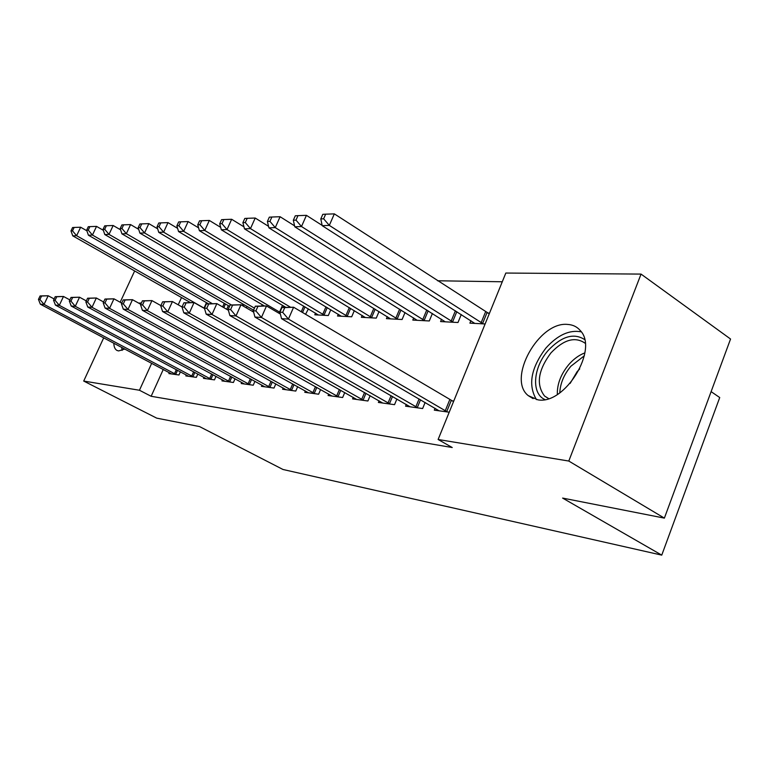 <?xml version="1.0" encoding="UTF-8"?>
<svg xmlns="http://www.w3.org/2000/svg" width="769" height="769" viewBox="0 0 769 769"><rect width="100%" height="100%" fill="white"/><g stroke="black" fill="none" stroke-linecap="round" stroke-linejoin="round"><path stroke-width="1.15" d="M537.819 399.813L528.216 395.612C506.877 378.906 538.752 321.336 567.56 324.422C572.79 324.72 577.019 326.748 580.249 330.526C599.003 349.337 564.734 405.186 537.819 399.813M124.838 349.049L118.618 350.933L117.042 350.472C114.994 349.376 113.918 346.944 113.822 343.195M138.66 303.111L141.429 302.986M502.282 281.771L437.551 280.772M505.829 273.043L641.048 274.091L568.791 461.044L438.119 439.493L505.829 273.043M568.791 461.044L664.378 518.123L730.55 339.023L641.048 274.091M711.114 391.632L719.726 397.544L661.753 555.131L283.011 469.494L199.507 426.564L156.693 418.134L83.706 381.059L103.709 337.831M441.541 319.279L440.589 321.567L457.988 322.509L461.265 314.531M406.311 404.446L405.59 406.186L422.633 408.541L425.122 402.475M387.288 316.645L386.432 318.654L402.091 319.5L405.023 312.531M353.24 397.362L352.596 398.89L367.909 400.995L370.129 395.708M338.293 314.252L337.524 316.03L351.693 316.79L354.317 310.638M305.36 390.95L304.784 392.305L318.626 394.209L320.615 389.547M308.379 308.869L305.572 314.31M261.95 385.134L261.431 386.336L274.004 388.066L275.802 383.923M253.28 310.042L252.645 311.464L253.482 311.512M222.424 379.819L221.943 380.895L233.42 382.472L235.045 378.771M228.335 305.649L226.711 309.292M186.261 374.945L185.829 375.916L196.335 377.368L197.825 374.042M163.268 369.447L151.147 396.285L452.239 447.529L438.119 439.493M169.324 372.667L168.901 373.59L178.975 374.974L180.398 371.812M203.948 377.329L203.497 378.348L214.464 379.867L216.022 376.358M247.032 306.418L246.378 307.898M241.735 382.414L241.235 383.548L253.241 385.202L254.952 381.289M278.272 312.839L280.118 312.945M283.136 387.97L282.588 389.249L295.777 391.065L297.661 386.672M315.53 313.127L314.8 314.809L328.305 315.53L330.795 309.744M328.699 394.084L328.084 395.516L342.638 397.515L344.743 392.555M362.18 315.415L361.372 317.309L376.262 318.106L379.03 311.57M379.069 400.812L378.386 402.447L394.535 404.667L396.891 399.005M413.703 317.933L412.809 320.077L429.304 320.961L432.389 313.512M435.071 408.281L434.302 410.146L449.221 412.203M451.932 400.812L453.758 401.043M470.907 320.692L469.897 323.143L485.114 323.96M487.681 313.012L489.536 313.098M120.175 302.236L134.642 270.957M151.147 396.285L139.458 390.248L83.706 381.059M664.378 518.123L562.61 498.081L661.753 555.131M181.522 297.545L178.225 304.812M151.685 363.304L139.458 390.248M40.094 295.95L38.45 299.41L39.93 299.487L41.574 296.027L40.094 295.95L48.168 295.748L44.064 304.418L176.236 374.599M39.93 299.487L44.064 304.418L40.353 304.197L171.593 373.955M41.574 296.027L48.168 295.748L54.128 298.949M38.45 299.41L40.353 304.197M86.859 230.777L80.639 227.22L76.621 235.708L72.767 235.862L190.058 302.38M204.487 308.34L76.621 235.708L72.517 230.844L74.132 227.451L72.594 227.537L70.988 230.921L72.517 230.844M72.767 235.862L70.988 230.921M74.132 227.451L80.639 227.22M55.205 296.671L53.532 300.208L55.08 300.294L56.752 296.747L55.205 296.671L63.491 296.469L59.309 305.331L193.471 376.973M55.08 300.294L59.309 305.331L55.435 305.101L188.636 376.301M56.752 296.747L63.491 296.469L69.864 299.9M53.532 300.208L55.435 305.101M71.027 297.42L69.325 301.044L70.94 301.131L72.651 297.497L71.027 297.42L79.534 297.219L75.275 306.293L211.475 379.453M70.94 301.131L75.275 306.293L71.219 306.043L206.428 378.752M72.651 297.497L79.534 297.219L86.339 300.91M69.325 301.044L71.219 306.043M103.344 230.306L96.538 226.384L92.443 235.064L88.425 235.227L208.245 303.668M211.879 303.399L92.443 235.064L88.252 230.094L89.886 226.624L88.281 226.711L86.647 230.171L88.252 230.094M88.425 235.227L86.647 230.171M89.886 226.624L96.538 226.384M120.598 229.825L113.168 225.509L109.006 234.382L104.795 234.555L229.547 306.35M231.258 304.88L109.006 234.382L104.709 229.306L106.372 225.75L104.69 225.846L103.027 229.383L104.709 229.306M104.795 234.555L103.027 229.383M106.372 225.75L113.168 225.509M121.694 347.377L122.098 350.414M544.856 399.515C531.071 393.622 533.109 367.38 548.086 350.549C561.524 336.332 573.684 332.65 584.555 339.514M585.171 343.262C575.125 336.274 563.706 339.514 550.883 352.961C538.012 370.322 535.916 384.683 544.587 396.054L548.557 398.582M570.117 383.433L577.173 371.61L579.72 368.937M581.258 331.843C569.464 329.613 557.698 334.996 545.971 347.982C530.956 367.861 527.784 385.067 536.464 399.611M87.599 298.218L85.868 301.919L87.56 302.006L89.3 298.295L87.599 298.218L96.336 297.997L92.011 307.292L230.287 382.039M87.56 302.006L92.011 307.292L87.753 307.033L225.009 381.318M89.3 298.295L96.336 297.997L103.613 301.977M85.868 301.919L87.753 307.033M104.978 299.045L103.209 302.842L104.997 302.928L106.766 299.122L104.978 299.045L113.966 298.824L109.554 308.35L249.973 384.75M104.997 302.928L109.554 308.35L105.084 308.081L244.446 383.991M106.766 299.122L113.966 298.824L121.752 303.111M103.209 302.842L105.084 308.081M138.689 229.345L130.586 224.586L126.347 233.68L121.935 233.863L253.549 310.195M254.452 308.138L126.347 233.68L121.944 228.48L123.636 224.836L121.877 224.933L120.185 228.556L121.944 228.48M121.935 233.863L120.185 228.556M123.636 224.836L130.586 224.586M157.674 228.845L148.85 223.625L144.534 232.94L139.9 233.122L264.238 305.851M279.964 312.31L144.534 232.94L140.006 227.605L141.736 223.885L139.891 223.981L138.16 227.701L140.006 227.605M139.9 233.122L138.16 227.701M141.736 223.885L148.85 223.625M123.232 299.91L121.435 303.803L123.3 303.899L125.107 299.997L123.232 299.91L132.479 299.689L127.981 309.455L270.573 387.595M123.3 303.899L127.981 309.455L123.29 309.167L264.786 386.797M125.107 299.997L132.479 299.689L140.823 304.313M121.435 303.803L123.29 309.167M177.61 228.355L168.007 222.616L163.614 232.161L158.75 232.353L285.357 307.062M290.269 307.062L163.614 232.161L158.981 226.701L160.74 222.885L158.798 222.981L157.039 226.788L158.981 226.701M158.75 232.353L157.039 226.788M160.74 222.885L168.007 222.616M142.419 300.823L140.583 304.822L142.553 304.918L144.389 300.919L142.419 300.823L151.945 300.602L147.36 310.618L292.182 390.565M142.553 304.918L147.36 310.618L142.419 310.32L286.106 389.729M144.389 300.919L151.945 300.602L160.884 305.591M140.583 304.822L142.419 310.32M198.585 227.855L188.145 221.559L183.666 231.334L178.562 231.546L318.404 315.002M324.624 315.338L183.666 231.334L178.908 225.74L180.705 221.828L178.658 221.933L176.87 225.836L178.908 225.74M178.562 231.546L176.87 225.836M180.705 221.828L188.145 221.559M162.624 301.784L160.75 305.889L162.826 305.995L164.701 301.881L162.624 301.784L172.439 301.563L167.767 311.839L314.848 393.69M162.826 305.995L167.767 311.839L162.567 311.522L308.475 392.815M164.701 301.881L172.439 301.563L182.032 306.956M160.75 305.889L162.567 311.522M220.674 227.355L209.331 220.443L204.775 230.479L199.392 230.7L341.311 316.232M347.828 316.578L204.775 230.479L199.882 224.731L201.709 220.722L199.555 220.838L197.739 224.836L199.882 224.731M199.392 230.7L197.739 224.836M201.709 220.722L209.331 220.443M183.916 302.803L182.003 307.014L184.195 307.129L186.108 302.899L183.916 302.803L194.048 302.573L189.27 313.127L338.668 396.967M184.195 307.129L189.27 313.127L183.791 312.8L331.968 396.045M186.108 302.899L194.048 302.573L204.544 308.532M182.003 307.014L183.791 312.8M243.975 226.845L231.661 219.271L227.009 229.566L221.337 229.796L365.342 317.52M372.196 317.895L227.009 229.566L221.981 223.673L223.846 219.55L221.578 219.674L219.713 223.779L221.981 223.673M221.337 229.796L219.713 223.779M223.846 219.55L231.661 219.271M206.39 303.87L204.439 308.196L206.755 308.321L208.707 303.976L206.39 303.87L216.848 303.63L211.984 314.492L363.727 400.428M206.755 308.321L211.984 314.492L206.188 314.146L356.681 399.457M208.707 303.976L216.848 303.63L228.383 310.253M204.439 308.196L206.188 314.146M268.573 226.355L255.212 218.031L250.473 228.614L244.484 228.854L390.614 318.885M397.823 319.27L250.473 228.614L245.292 222.549L247.195 218.319L244.802 218.444L242.898 222.664L245.292 222.549M244.484 228.854L242.898 222.664M247.195 218.319L255.212 218.031M230.152 305.005L228.162 309.455L230.613 309.58L232.603 305.12L230.152 305.005L240.966 304.764L236.006 315.934L390.133 404.061M230.613 309.58L236.006 315.934L229.873 315.569L382.693 403.033M232.603 305.12L240.966 304.764L253.635 312.099M228.162 309.455L229.873 315.569M294.585 225.855L280.099 216.723L275.264 227.605L268.929 227.855L417.202 320.308M424.796 320.721L275.264 227.605L269.929 221.366L271.861 217.021L269.333 217.156L267.401 221.491L269.929 221.366M268.929 227.855L267.401 221.491M271.861 217.021L280.099 216.723M255.318 306.197L253.289 310.782L255.885 310.926L257.913 306.322L255.318 306.197L266.507 305.956L261.441 317.462L417.98 407.897M255.885 310.926L261.441 317.462L254.943 317.068L410.137 406.82M257.913 306.322L266.507 305.956L280.397 314.088M253.289 310.782L254.943 317.068M322.134 225.375L306.427 215.339L301.496 226.528L294.796 226.807L445.232 321.817M453.239 322.249L301.496 226.528L295.998 220.117L297.978 215.637L295.296 215.781L293.325 220.242L295.998 220.117M294.796 226.807L293.325 220.242M297.978 215.637L306.427 215.339M282.002 307.465L279.935 312.195L282.684 312.339L284.761 307.6L282.002 307.465L293.604 307.225L288.423 319.077L447.395 411.953M282.684 312.339L288.423 319.077L281.531 318.664L439.109 410.809M284.761 307.6L293.604 307.225L453.547 401.572M279.935 312.195L281.531 318.664M489.257 313.781L334.342 213.869L329.315 225.394L322.201 225.682L474.8 323.413M483.259 323.864L329.315 225.394L323.634 218.79L325.652 214.176L322.807 214.33L320.798 218.925L323.634 218.79M322.201 225.682L320.798 218.925M325.652 214.176L334.342 213.869M174.496 373.753L176.341 369.649M175.707 374.359L177.533 370.283M206.467 302.65L204.025 308.09M191.702 376.118L193.634 371.792M192.942 376.723L194.855 372.446M209.677 378.579L211.696 374.022M210.927 379.204L212.936 374.686M225.442 303.986L223.808 307.629M224.25 303.303L222.626 306.946M244.023 304.668L243.36 306.149M242.812 303.976L242.158 305.456M557.323 394.468C557.064 384.125 560.889 374.157 568.781 364.583C573.664 358.998 579.019 355.095 584.853 352.884M584.325 355.787L570.915 366.207C563.937 374.58 560.226 383.462 559.794 392.834M228.46 381.155L230.575 376.339M229.729 381.789L231.834 377.021M248.099 383.846L250.329 378.761M249.396 384.49L251.598 379.463M262.21 304.659L261.739 305.735M283.732 306.1L283.194 307.321M282.492 305.37L279.551 312.079M268.669 386.663L271.015 381.28M269.996 387.326L272.313 382.001M304.985 306.841L302.525 312.502M303.717 306.091L301.256 311.753M290.24 389.614L292.701 383.914M291.586 390.296L294.018 384.644M327.248 307.61L324.037 315.059M325.969 306.841L322.72 314.358M312.868 392.719L315.463 386.653M314.242 393.411L316.809 387.413M350.616 308.388L347.232 316.299M349.309 307.6L345.887 315.588M336.649 395.977L339.389 389.527M338.043 396.679L340.754 390.296M375.157 309.186L371.59 317.597M373.83 308.369L370.225 316.866M361.67 399.399L364.564 392.526M363.093 400.13L365.957 393.315M400.966 310.003L397.198 318.972M399.62 309.167L395.804 318.222M388.028 403.014L391.094 395.66M389.479 403.754L392.507 396.477M428.141 310.839L424.161 320.413M426.776 309.974L422.748 319.644M415.837 406.82L419.086 398.948M417.307 407.589L420.518 399.784M456.805 311.676L452.585 321.932M455.411 310.791L451.143 321.144M445.213 410.848L449.75 399.707M446.712 411.626L451.249 400.495M487.008 312.685L482.586 323.538M485.547 311.878L481.115 322.73M528.216 395.612L533.1 398.63M548.605 398.563L544.587 396.054"/></g></svg>

